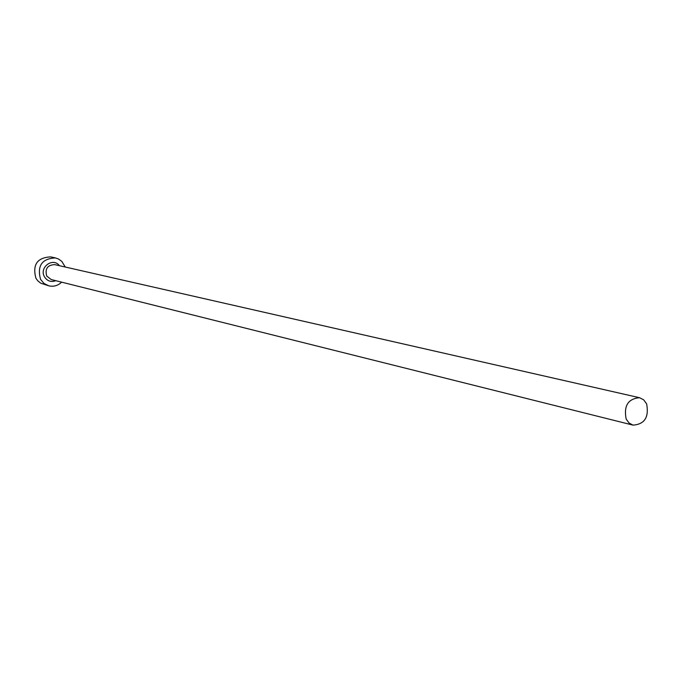 <?xml version="1.0" encoding="UTF-8"?>
<svg xmlns="http://www.w3.org/2000/svg" width="682" height="682" viewBox="0 0 682 682"><rect width="100%" height="100%" fill="white"/><g stroke="black" fill="none" stroke-linecap="round" stroke-linejoin="round"><path stroke-width="1.02" d="M646.63 403.889L643.706 399.848L639.563 397.717C628.071 398.714 623.604 405.824 626.161 419.046L629.017 422.985L633.015 425.125C644.601 424.298 649.145 417.222 646.63 403.889M65.276 267.029L61.764 261.334L58.481 258.998L55.455 257.924C41.934 258.597 36.964 265.741 40.545 279.356L44.032 283.473L48.789 285.835C53.631 286.917 57.927 285.69 61.67 282.152M55.455 257.924L50.707 256.892C37.263 257.557 32.318 264.65 35.89 278.171L37.681 280.694L40.605 283.132L48.789 285.835M55.813 280.694C51.082 282.391 47.314 281.12 44.509 276.883C38.78 267.497 52.974 256.884 59.402 265.69M639.563 397.717L54.748 264.633C47.493 264.94 44.816 268.751 46.717 276.048L51.184 279.535L633.015 425.125"/></g></svg>
